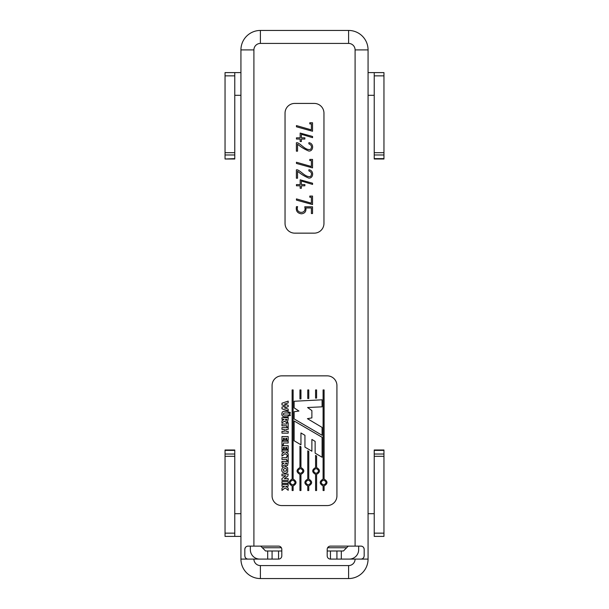 <?xml version="1.0" encoding="UTF-8"?>
<svg xmlns="http://www.w3.org/2000/svg" width="609" height="609" viewBox="0 0 609 609"><rect width="100%" height="100%" fill="white"/><g stroke="black" fill="none" stroke-linecap="round" stroke-linejoin="round"><path stroke-width="0.91" d="M244.826 549.364A3.243 3.243 0 0 1 248.069 546.121C246.188 546.204 245.107 547.285 244.826 549.364L244.826 555.85C245.1 557.913 246.181 558.993 248.069 559.092L240.936 559.092L240.936 536.392L240.936 559.092L240.936 536.392L234.769 536.392L234.769 533.149L234.769 536.392L225.041 536.392L240.936 536.392L240.936 559.092L240.936 509.794L240.936 513.684L234.769 513.684L240.936 513.684L240.936 95.316L234.769 95.316L240.936 95.316L240.936 99.206L240.936 49.908L240.936 72.608L225.041 72.608L225.041 75.851L225.041 72.608L234.769 72.608L234.769 75.851L234.769 72.608L240.936 72.608L240.936 49.908A19.458 19.458 0 0 1 260.393 30.45L348.607 30.45A19.458 19.458 0 0 1 368.064 49.908L368.064 559.092A19.458 19.458 0 0 1 348.607 578.55L260.393 578.55A19.458 19.458 0 0 1 240.936 559.092L240.936 49.908L253.907 49.908A6.486 6.486 0 0 1 260.393 43.422L348.607 43.422A6.486 6.486 0 0 1 355.093 49.908L355.093 546.121L330.443 546.121A3.243 3.243 0 0 0 327.2 549.364L327.2 555.85A3.243 3.243 0 0 0 330.443 559.092L355.093 559.092A6.486 6.486 0 0 1 348.607 565.578L260.393 565.578A6.486 6.486 0 0 1 253.907 559.092L248.069 559.092A3.243 3.243 0 0 1 245.115 557.189M374.231 536.392L383.959 536.392L383.959 449.998L374.231 449.998L374.231 536.392L383.959 536.392L383.959 449.998L374.231 449.998L374.231 536.392M374.231 513.684L368.064 513.684L374.231 513.684M358.663 549.683A9.409 9.409 0 0 1 349.254 559.092A9.409 9.409 0 0 0 358.663 549.683A9.409 9.409 0 0 1 349.254 559.092A9.409 9.409 0 0 0 358.663 549.683L358.663 546.121M374.231 95.316L368.064 95.316L374.231 95.316M368.064 72.608L374.231 72.608L374.231 159.002L383.959 159.002L383.959 72.608L374.231 72.608L374.231 158.622L383.959 158.622L383.959 72.608L368.064 72.608M234.769 152.692L234.769 75.851L225.041 75.851L225.041 152.692L225.041 75.851L234.769 75.851L234.769 152.692L225.041 152.692L225.041 154.983L225.041 152.692L234.769 152.692L234.769 154.983L234.769 152.692M234.769 158.622L234.769 154.983L225.041 154.983L225.041 158.622L225.041 154.983L234.769 154.983L234.769 158.622L225.041 159.002L234.769 158.622M225.041 536.392L225.041 449.998L234.769 449.998L225.041 449.998L225.041 536.392M267.686 550.985L267.686 559.092L267.686 550.985M341.314 559.092L341.314 550.985L341.314 559.092M234.769 533.149L234.769 450.378L225.041 450.378L234.769 450.378L234.769 454.017L225.041 454.017L234.769 454.017L234.769 456.308L225.041 456.308L234.769 456.308L234.769 533.149L225.041 533.149L234.769 533.149M248.069 546.121L278.557 546.121A3.243 3.243 0 0 1 281.8 549.364L281.8 555.85A3.243 3.243 0 0 1 278.557 559.092L278.557 550.985L278.557 559.092L253.907 559.092M272.071 550.985L272.071 559.092L272.071 550.985M330.443 550.985L330.443 559.092L330.443 550.985M336.929 550.985L336.929 559.092L336.929 550.985M327.634 547.742L346.658 547.742L343.415 550.985L327.2 550.985M281.8 550.985L265.585 550.985L262.342 547.742L281.366 547.742M260.721 546.121L262.342 547.742M348.279 546.121L346.658 547.742M314.229 103.423L294.771 103.423A9.729 9.729 0 0 0 285.042 113.152L285.042 223.419A9.729 9.729 0 0 0 294.771 233.148L314.229 233.148A9.729 9.729 0 0 0 323.958 223.419L323.958 113.152A9.729 9.729 0 0 0 314.229 103.423M327.2 375.852L281.8 375.852A9.729 9.729 0 0 0 272.071 385.581L272.071 495.848A9.729 9.729 0 0 0 281.8 505.577L327.2 505.577A9.729 9.729 0 0 0 336.929 495.848L336.929 385.581A9.729 9.729 0 0 0 327.2 375.852M364.174 549.364A3.243 3.243 0 0 0 360.931 546.121C362.812 546.204 363.893 547.285 364.174 549.364L364.174 555.85C363.9 557.913 362.819 558.993 360.931 559.092L355.093 559.092M360.931 546.121L355.093 546.121M301.432 213.812C297.375 213.249 295.715 210.859 296.454 206.649L297.603 206.649C295.121 213.987 307.134 214.497 304.736 206.809L312.531 206.809L312.531 213.538L311.389 213.538L311.389 207.973L305.885 207.973C306.304 211.49 304.82 213.439 301.432 213.812M312.531 196.068L312.531 204.555L296.454 200.102L296.438 198.899L311.389 203.178L311.389 197.217L309.798 197.217L309.798 196.068L312.531 196.068M297.527 169.85C301.782 171.845 305.345 177.105 310.202 176.648L310.689 176.336C312.189 173.885 311.595 172.073 308.9 170.908L308.9 169.751C314.274 170.459 313.49 178.528 308.778 178.094C304.675 176.412 300.922 174.121 297.542 171.236L297.542 178.231L296.393 178.231L296.393 169.827L297.527 169.85M312.531 159.421L312.531 167.894L296.454 163.44L296.438 162.245L311.389 166.523L311.389 160.57L309.798 160.57L309.798 159.421L312.531 159.421M297.542 151.177L296.393 151.177L296.393 142.757L297.527 142.78C301.897 144.653 305.718 150.842 310.689 149.281C312.189 146.815 311.595 145.011 308.9 143.853L308.9 142.696C314.267 143.366 313.498 151.481 308.778 151.04C304.675 149.342 300.93 147.058 297.542 144.181L297.542 151.177M288.194 462.353L287.577 465.489L285.811 465.877L284.532 464.911L281.959 466.585L281.959 464.507L284.114 463.053L281.967 463.076L281.967 461.401L288.202 461.356L288.194 462.353M281.967 484.444L288.156 484.459L288.156 486.279L285.674 486.279L288.186 488.075L288.186 490.298L285.141 487.87L281.975 490.42L281.975 488.129L284.563 486.248L281.967 486.279L281.967 484.444M281.967 481.574L288.186 481.612L288.186 483.455L281.967 483.401L281.967 481.574M315.584 389.943L316.589 389.943L316.589 398.08L315.584 398.126L315.584 389.943M299.948 389.943L300.953 389.943L300.953 398.895L299.948 398.948L299.948 389.943M307.766 389.943L308.771 389.943L308.771 398.484L307.766 398.537L307.766 389.943M288.186 411.288L288.186 413.062C285.081 412.75 283.444 413.062 283.276 413.998C283.413 415.072 283.094 415.11 288.171 415.041L288.171 416.792L283.954 416.754C281.845 416.069 281.32 414.463 282.37 411.935L283.969 411.296L288.186 411.288M288.194 418.634L287.577 421.771L285.811 422.159L284.532 421.192L281.959 422.867L281.959 420.789L284.114 419.335L281.967 419.365L281.967 417.69L288.202 417.645L288.194 418.634M285.179 468.344L283.368 469.303L283.756 471.168L286.413 471.115L286.39 468.785L285.179 468.344M285.788 466.623L287.669 467.765L287.692 472.158L285.21 473.406L282.553 472.249C281.495 470.749 281.541 469.151 282.698 467.468L285.788 466.623M287.882 476.063L284.35 478.666L288.171 478.552L288.171 480.349L281.959 480.349L281.959 478.522L285.834 475.743L281.967 475.895L281.967 474.076L288.148 474.084L287.882 476.063M289.625 412.126C292.32 413.854 286.93 413.854 289.625 412.126M289.625 414.364C292.32 416.092 286.93 416.092 289.625 414.364M288.179 402.892L284.373 404.132L288.186 405.305L288.186 406.69L284.426 407.87L288.186 409.088L288.186 410.885L281.982 408.799L281.982 407.078L285.575 405.99L281.975 404.916L281.975 403.204L288.179 401.11L288.179 402.892M324.102 479.093C327.931 481.376 327.931 483.653 324.102 485.936L324.102 490.527L323.097 490.527L323.097 485.936C319.268 483.653 319.268 481.376 323.097 479.093L323.097 389.943L324.102 389.943L324.102 479.093M316.086 468.511C312.919 470.148 312.919 471.785 316.086 473.414C319.245 471.785 319.245 470.148 316.086 468.511M316.589 467.545C320.418 469.821 320.418 472.104 316.589 474.388L316.589 490.527L315.584 490.527L315.584 474.388C311.755 472.104 311.755 469.821 315.584 467.545L315.584 455.425L316.589 456.012L316.589 467.545M293.135 479.093C296.964 481.376 296.964 483.653 293.135 485.936L293.135 490.527L292.13 490.527L292.13 485.936C288.301 483.653 288.301 481.376 292.13 479.093L292.13 389.943L293.135 389.943L293.135 479.093M300.45 468.511C297.283 470.148 297.283 471.785 300.45 473.414C303.609 471.785 303.609 470.148 300.45 468.511M300.953 467.545C304.782 469.821 304.782 472.104 300.953 474.388L300.953 490.527L299.948 490.527L299.948 474.388C296.119 472.104 296.119 469.821 299.948 467.545L299.948 446.222L300.953 446.816L300.953 467.545M308.771 479.093C312.6 481.376 312.6 483.653 308.771 485.936L308.771 490.527L307.766 490.527L307.766 485.936C303.937 483.653 303.937 481.376 307.766 479.093L307.766 450.812L308.771 451.398L308.771 479.093M308.268 480.059C305.101 481.696 305.101 483.333 308.268 484.962C311.427 483.333 311.427 481.696 308.268 480.059M259.746 559.092A9.409 9.409 0 0 1 250.337 549.683L250.337 546.121M368.064 559.092L360.931 559.092A3.243 3.243 0 0 0 363.885 557.189M292.632 480.059C289.465 481.696 289.465 483.333 292.632 484.962C295.799 483.333 295.799 481.696 292.632 480.059M323.6 480.059C320.433 481.696 320.433 483.333 323.6 484.962C326.759 483.333 326.759 481.696 323.6 480.059M285.423 419.327L285.933 420.461L286.649 420.248L286.77 419.327L285.423 419.327M285.423 463.046L285.933 464.172L286.649 463.959L286.77 463.046L285.423 463.046M286.732 456.415L288.179 456.415L288.179 460.754L286.74 460.754L286.74 459.445L281.959 459.445L281.959 457.663L286.732 457.709L286.732 456.415M281.967 450.165L288.156 450.18L288.156 452L285.674 452L288.186 453.796L288.186 456.019L285.141 453.591L281.975 456.141L281.975 453.85L284.563 451.969L281.967 452L281.967 450.165M281.975 445.636L288.179 445.636L288.179 449.305L286.732 449.305L286.732 447.333L285.827 447.333L285.827 449.061L284.38 449.061L284.38 447.333L283.406 447.333L283.406 449.381L281.975 449.381L281.975 445.636M281.967 441.19L288.171 441.228L288.171 443.017L283.406 442.979L283.406 444.935L281.967 444.935L281.967 441.19M281.975 436.554L288.179 436.554L288.179 440.223L286.732 440.223L286.732 438.244L285.827 438.244L285.827 439.972L284.38 439.972L284.38 438.244L283.406 438.244L283.406 440.299L281.975 440.299L281.975 436.554M281.967 427.564L288.186 427.587L288.186 429.391L285.865 429.368L285.865 431.355L288.186 431.339L288.186 433.159L281.975 433.144L281.975 431.339L284.418 431.355L284.418 429.368L281.967 429.391L281.967 427.564M286.732 422.753L288.179 422.753L288.179 427.099L286.74 427.099L286.74 425.79L281.959 425.79L281.959 424.009L286.732 424.054L286.732 422.753M307.591 407.52L311.884 410.603L311.884 417.896L307.423 418.665L322.092 427.411L322.092 435.298L294.139 418.923L294.139 411.722L298.935 411.037L294.139 407.863L294.139 401.262L322.092 399.801L322.092 406.835L307.591 407.52M300.953 444.806L300.953 432.969L304.942 435.313L304.942 447.143L311.884 451.208L311.884 439.432L315.135 441.403L315.135 453.149L322.092 457.245L322.092 437.277L294.139 420.979L294.139 440.771L300.953 444.806M312.531 122.759L312.531 131.247L296.454 126.794L296.438 125.591L311.389 129.869L311.389 123.909L309.798 123.909L309.798 122.759L312.531 122.759M301.394 141.509L300.168 141.509L300.168 139.05L296.454 139.05L296.454 137.832L300.168 137.832L300.168 133.067L312.569 136.469L312.569 137.672L301.394 134.277L301.394 137.832L304.873 137.832L304.873 139.05L301.394 139.05L301.394 141.509M301.394 188.272L300.168 188.272L300.168 185.806L296.454 185.806L296.454 184.58L300.168 184.58L300.168 179.815L312.569 183.225L312.569 184.42L301.394 181.04L301.394 184.58L304.873 184.58L304.873 185.806L301.394 185.806L301.394 188.272M240.936 418.984L240.936 99.206L240.936 418.984M240.936 496.822L240.936 422.227L240.936 496.822M240.936 506.551L240.936 500.065L240.936 506.551M374.231 533.149L383.959 533.149L374.231 533.149M374.231 456.308L383.959 456.308L374.231 456.308M374.231 454.017L383.959 454.017L374.231 454.017M374.231 450.378L383.959 450.378L374.231 450.378M374.231 154.983L383.959 154.983L374.231 154.983M374.231 75.851L383.959 75.851L374.231 75.851M374.231 152.692L383.959 152.692L374.231 152.692M253.907 546.121L253.907 49.908M355.093 49.908L368.064 49.908A19.458 19.458 0 0 0 348.607 30.45L348.607 43.422M260.393 565.578L260.393 578.55A19.458 19.458 0 0 1 240.936 559.092M260.393 43.422L260.393 30.45M348.607 565.578L348.607 578.55M225.041 159.002L234.769 159.002L225.041 159.002M383.959 159.002L374.231 159.002L383.959 159.002"/></g></svg>
